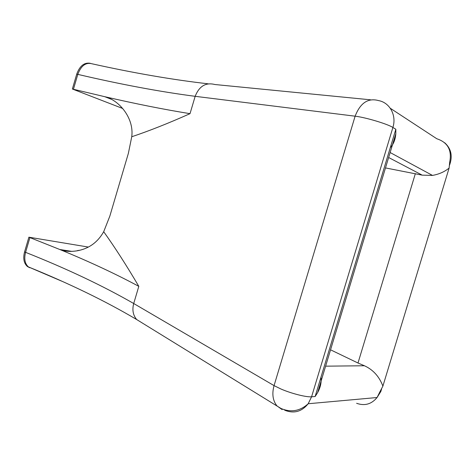 <?xml version="1.0" encoding="UTF-8"?>
<svg xmlns="http://www.w3.org/2000/svg" width="475" height="475" viewBox="0 0 475 475"><rect width="100%" height="100%" fill="white"/><g stroke="black" fill="none" stroke-linecap="round" stroke-linejoin="round"><path stroke-width="0.71" d="M450.092 163.418L450.353 162.557L449.7 162.094L449.113 168.049C444.63 171.766 439.09 174.224 432.488 175.417L422.198 175.144L388.633 157.504M325.613 366.166L364.432 365.762C373.095 369.71 379.246 376.503 382.892 386.128L380.018 391.59L380.849 391.453L381.229 390.201M449.113 168.049L382.892 386.128M282.12 409.598L276.931 405.864C272.781 400.603 271.819 393.852 274.057 385.617L355.116 116.191L195.166 96.318L190.018 113.668C163.994 109.464 135.589 103.811 104.797 96.704L72.366 89.015L76.73 74.136C79.741 65.894 84.259 62.284 90.28 63.294M72.366 89.015L122.728 108.496M29.682 267.728L27.402 266.499C23.863 263.281 22.919 258.43 24.563 251.94L28.892 237.185L59.826 249.512C89.057 261.493 115.383 273.772 138.807 286.336L133.713 303.519L274.057 385.617L281.04 389.043C291.496 393.573 306.357 397.326 311.582 396.791L308.186 403.744C301.857 411.57 294.197 413.79 285.208 410.412L284.127 409.747M88.32 247.059L28.892 237.185M138.807 286.336C126.451 265.347 114.748 247.137 103.698 231.711L109.832 216.137L128.375 153.336L131.741 136.747C149.085 130.952 168.512 123.257 190.018 113.668M77.49 250.568L79.877 250.23M395.841 129.259L392.89 127.46C387.547 123.957 365.281 117.313 355.116 116.191C360.317 102.897 368.137 97.702 378.563 100.593C389.791 102.547 396.791 115.401 392.89 127.46L311.582 396.791L315.133 396.524L395.841 129.259L395.823 133.701C395.354 139.597 393.508 144.252 390.284 147.666M385.486 167.924L422.198 175.144M330.553 349.814L357.996 363.019L415.352 173.624M364.432 365.762L357.996 363.019M320.928 377.322C321.646 382.173 320.536 387.285 317.609 392.665L315.133 396.524M103.698 231.711C97.713 242.28 88.962 248.627 77.449 250.752C70.739 251.887 64.867 251.477 59.826 249.512L71.713 251.37M111.667 99.412L104.797 96.704C118.691 99.839 134.294 117.877 131.741 136.747M73.429 89.276L77.799 74.379L76.73 74.136M24.563 251.94L25.585 252.344L29.913 237.577M61.512 281.075L28.411 266.914C24.878 263.696 23.934 258.845 25.585 252.344C66.637 268.636 102.677 285.695 133.713 303.519C132.032 309.872 133.036 315.222 136.717 319.568L281.04 408.494C290.979 412.704 300.028 411.118 308.186 403.744L377.061 397.522L380.018 391.59M390.302 108.282L436.804 138.753C447.753 142.363 452.052 150.148 449.7 162.094M370.625 99.815L214.914 84.52C205.8 82.193 199.221 86.123 195.166 96.318C160.01 91.746 120.888 84.437 77.799 74.379C81.1 65.609 85.904 62.094 92.198 63.834C133.986 73.097 172.645 79.758 208.163 83.82M356.618 403.293C364.687 406.143 371.503 404.219 377.061 397.522L380.849 391.453L381.609 388.936M142.815 323.321L136.717 319.568C105.818 301.257 69.718 283.706 28.411 266.914L27.402 266.499M444.725 142.773C450.585 148.117 452.461 154.713 450.353 162.557L449.582 165.098M317.609 392.665L395.823 133.701M390.135 152.528L432.488 175.417"/></g></svg>

